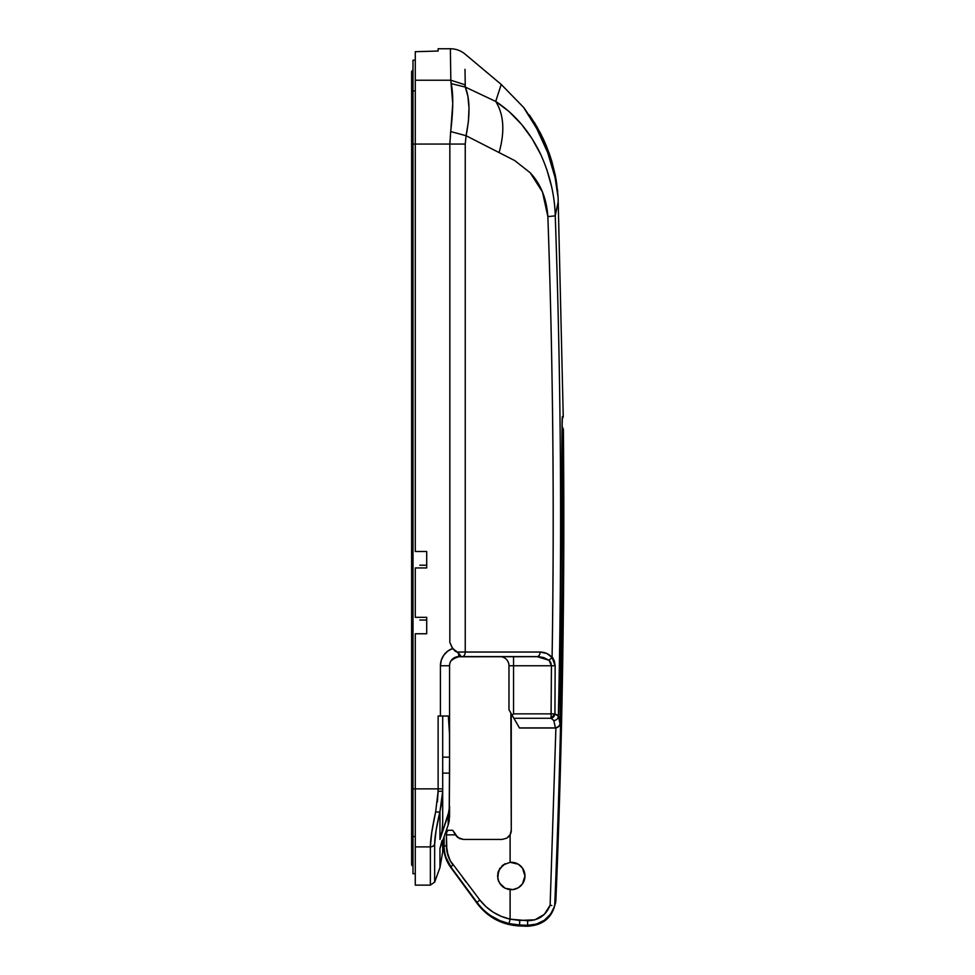 <?xml version="1.0" encoding="UTF-8"?>
<svg xmlns="http://www.w3.org/2000/svg" width="975" height="975" viewBox="0 0 975 975"><rect width="100%" height="100%" fill="white"/><g stroke="black" fill="none" stroke-linecap="round" stroke-linejoin="round"><path stroke-width="1.46" d="M558.078 197.23L555.031 177.365L547.658 152.514L536.762 128.602L523.429 107.189A4.57 4.558 -35.5 0 1 523.612 107.433A4.57 4.558 144.5 0 0 523.429 107.189L526.171 111.126M557.408 191.039L558.102 197.474C558.273 201.593 558.053 182.678 549.437 157.438C541.32 132.039 523.319 106.689 523.575 107.384L501.235 84.447L495.69 101.437L465.27 87.055L465.002 69.323M439.03 716.028L440.42 716.028L440.42 665.754L440.42 716.028L438.128 716.028L438.128 788.86L415.277 788.86L415.277 846.897L430.365 846.897L430.365 885.129L430.365 846.897L415.277 846.897L415.277 885.129L415.277 633.762L426.709 633.762L426.709 617.309L415.277 617.309L415.277 567.95L426.709 567.95L426.709 551.497L415.277 551.497L415.277 144.068L449.841 144.068L449.841 642.354L452.619 648.509L447.683 651.166L443.783 655.188L441.273 660.209L440.42 665.754L449.56 665.754L449.682 664.255L449.56 665.754A9.141 9.141 0 0 1 458.701 656.614L458.701 653.067L452.619 648.509A18.281 18.281 0 0 0 440.42 665.754L449.56 665.754L449.56 757.124L449.499 732.652L448.329 716.028L449.56 734.87L449.56 665.754A9.141 9.141 0 0 1 458.701 656.614L456.922 656.784M438.128 716.028L438.128 791.347L437.434 801.803L438.128 788.86L415.277 788.86L415.277 633.762L426.709 633.762L426.709 617.309L415.277 617.309L415.277 567.95L426.709 567.95L426.709 551.497L415.277 551.497L415.277 144.068L449.841 144.068L449.841 642.354L451.925 647.266L455.349 651.3L457.056 652.043L465.246 652.043L465.246 144.068L466.087 135.72C470.23 114.892 469.962 98.67 465.27 87.043L467.89 96.293L469.012 107.92L468.427 121.327L466.087 135.72L514.763 160.595L530.229 172.794C540.747 183.995 546.622 198.608 547.865 216.608C553.032 363.127 554.446 509.803 552.106 656.614L552.094 657.503L546.804 653.482L540.101 652.043L465.246 652.043L465.246 144.068L466.087 135.72L514.763 160.595L530.229 172.794L542.441 191.929L547.865 216.608C553.032 363.127 554.446 509.803 552.106 656.614L554.373 661.074L555.153 665.779L554.933 713.895L551.07 713.858L554.933 713.895L557.334 715.028L558.358 716.211L559.979 723.499L560.235 720.927L562.136 418.933M456.982 656.772L538.748 656.675L543.721 657.577L549.01 660.258L550.826 662.622L551.436 665.754L508.974 665.754L508.974 709.788L513.874 718.27L551.07 718.27L551.07 713.858L513.545 713.858L513.545 665.754L551.436 665.754L551.07 713.858L513.545 713.858L512.131 715.26L519.431 727.898L555.409 727.898L553.8 720.537L551.07 718.27L513.874 718.27L519.504 728.02L555.445 728.033C558.992 726.485 560.54 724.876 560.101 723.206L562.039 430.328L559.979 723.499A4.57 4.497 167.5 0 1 555.409 727.898L519.431 727.898L514.227 718.892M447.891 825.801L446.172 830.761A4.57 4.57 0 0 1 448.183 830.286A4.57 4.57 0 0 0 446.172 830.761M480.309 906.506L477.25 902.716L477.25 903.581L450.694 867.36C446.038 860.913 443.686 853.698 443.613 845.739L443.613 838.061L442.699 840.682L442.699 847.007M436.837 826.032L437.702 821.632M449.56 757.319L449.219 810.737L439.944 839.426L439.944 811.529L436.032 830.7L434.655 844.167L435.008 838.293M466.087 135.72L450.682 131.54L449.841 144.068L465.246 144.068L449.841 144.068L452.741 103.643L450.828 80.23L415.277 80.23L415.277 144.068L415.277 51.699L415.277 80.23L450.828 80.23L450.377 48.75L450.669 69.323M449.56 744.595L449.56 757.112L449.56 744.595M442.699 757.161L449.56 757.161L449.56 773.114L442.699 773.114L449.56 773.114L449.219 820.962L449.56 806.422L449.56 816.818L449.56 806.422L448.183 814.942L439.944 839.426L442.016 831.09L442.699 822.534L442.699 724.254M453.619 658.149L451.096 660.672L456.861 656.797M415.277 885.129L430.365 885.129L434.655 882.131L434.655 844.167A4.57 4.144 180 0 1 430.365 846.897L431.73 832.467L435.654 811.834C432.181 827.665 430.426 839.341 430.365 846.897A4.57 4.144 -0 0 0 434.655 844.167L434.655 882.131L439.944 867.592L439.944 848.555L442.016 840.535L439.944 848.555L448.183 824.984L449.56 816.818M450.255 662.257L451.096 660.672M500.553 86.543L500.882 85.52M438.128 51.041L415.277 51.699L438.128 51.041L438.128 48.75L438.128 51.041M440.42 716.028L448.329 716.028L440.42 716.028M442.699 841.145L442.699 851.955L439.944 867.592L439.944 848.555L448.183 824.984L448.183 814.942L448.183 824.984L449.219 820.962M556.81 208.309L557.176 206.603M557.505 205.043L555.25 215.853C561.125 382.492 562.161 549.278 558.358 716.211C562.161 549.278 561.125 382.492 555.25 215.853C559.284 196.56 559.284 196.56 555.25 215.853C554.714 195.232 549.876 174.757 540.723 154.428C529.803 131.625 514.8 113.965 495.69 101.437L508.95 111.43L521.491 124.288L532.009 138.596L540.723 154.428M555.774 213.306L558.09 202.312M562.246 417.19L562.039 430.328L562.368 416.617A4.57 4.57 90 0 1 562.209 417.836A4.57 4.57 -90 0 0 562.368 416.617L562.283 416.886M431.669 832.857L431.438 834.515M546.768 169.358L551.533 186.359M555.226 215.219L555.25 215.853L547.865 216.608L555.25 215.853M495.69 101.437C503.856 114.416 505.001 131.43 499.115 152.453C505.001 131.43 503.856 114.416 495.69 101.437C503.088 78.768 503.088 78.768 495.69 101.437L465.27 87.055L451.23 83.643C453.424 94.392 453.241 110.358 450.682 131.54M442.699 822.534L442.699 791.176L441.931 801.535L439.944 811.529L439.944 839.426L442.016 831.09L442.699 822.534L442.016 831.09L439.944 839.426M434.655 844.167C434.716 837.111 436.483 826.227 439.944 811.529A4.57 1.597 -166.5 0 1 435.654 811.834L438.128 791.347L435.654 811.834A4.57 1.597 13.5 0 0 439.944 811.529L442.699 791.176L438.128 791.347L442.699 791.176L442.699 788.86L438.128 788.86L442.699 788.86L442.699 716.028M435.947 831.2L434.667 843.558M465.27 87.055L464.904 84.727L450.828 80.23L451.23 83.643M450.828 80.23C450.231 38.305 450.231 38.305 450.828 80.23L464.904 84.727C465.124 43.936 465.124 43.936 464.904 84.727M419.847 620.051L426.709 620.051L419.847 620.051M419.847 565.207L426.709 565.207L419.847 565.207M511.266 713.749L511.266 830.286L510.863 713.054L512.131 715.26L513.545 713.858L513.545 656.614L513.545 665.754L508.974 665.754L508.974 709.788L510.863 713.054L509.852 711.299M450.694 867.36L477.25 903.581C487.939 917.512 502.04 924.97 519.565 925.97L519.565 924.995L519.565 925.97L527.536 926.25L527.536 925.275L536.36 924.142L527.536 925.275L527.536 926.25C544.16 925.226 553.605 916.476 555.896 899.986L555.518 903.289L555.896 899.986C562.429 743.169 564.927 586.28 563.379 429.329L562.014 426.136L562.087 420.505M465.246 652.043L457.056 652.043L460.505 655.371L460.115 656.614L462.162 656.614A4.57 3.083 -90 0 0 465.246 652.043A4.57 3.083 90 0 1 462.162 656.614L537.018 656.614A4.57 3.083 -90 0 0 540.101 652.043L465.246 652.043M552.094 657.503C549.023 653.981 545.025 652.153 540.101 652.043A4.57 3.083 90 0 1 537.018 656.614L549.01 660.258L552.094 657.503L555.153 665.779L551.436 665.754L555.153 665.779L554.933 713.895L551.07 713.871L554.933 713.895A4.57 3.766 113.4 0 1 551.07 718.27L554.933 713.895L558.358 716.211C558.017 718.819 556.493 720.257 553.8 720.537L555.409 727.898A4.57 4.497 -12.5 0 0 559.979 723.499L558.358 716.211C558.017 718.819 556.493 720.257 553.8 720.537L551.07 718.27L551.436 665.754L549.01 660.258M509.328 710.397L510.315 712.103M513.545 717.71L511.802 714.675M499.834 656.614A9.141 9.141 0 0 1 508.974 665.754A9.141 9.141 0 0 0 499.834 656.614M458.872 656.614L452.242 659.295M449.841 642.354L451.925 647.266L455.349 651.3L452.619 648.509L449.841 642.354M458.701 653.067L458.701 656.614L460.553 656.516L458.701 653.067M452.802 830.395L456.349 836.05L452.753 830.286L448.695 830.286A4.57 4.57 90 0 0 446.038 831.139A4.57 4.57 -90 0 1 448.695 830.286A4.57 2.279 90 0 0 446.428 834.856L446.867 851.065L450.206 860.669L479.858 900.023L486.013 906.726L493.24 912.222L501.369 916.415L510.108 919.157L519.724 920.437L534.909 919.815L544.306 914.379L550.132 905.227L555.896 728.008L550.132 905.227C546.049 915.318 538.566 920.485 527.707 920.717L510.108 919.157L510.108 889.651L510.108 919.157C497.701 916.281 487.622 909.907 479.858 900.023L450.206 860.669M520.54 865.898L522.417 868.018L518.261 864.203L510.108 862.327L510.108 834.734A9.141 9.141 0 0 0 511.266 830.286L510.108 834.734L510.108 862.327L503.051 865.008L510.108 862.327A13.711 13.711 0 0 1 524.977 875.989L522.417 883.972L518.261 887.774L512.935 889.602L505.221 888.298L499.627 883.253L497.786 878.536L498.481 871.016L503.051 865.008L498.481 871.016L497.555 875.989L499.627 868.737L505.221 863.679L501.918 865.958M523.819 870.48L522.417 868.018L524.977 875.989L523.819 881.51M459.115 838.342L463.454 839.426L502.125 839.426L506.744 838.171L502.125 839.426L506.744 838.171L510.108 834.734L506.756 838.171L502.125 839.426L463.454 839.426L459.554 838.561L455.435 834.856L446.428 834.856A4.57 2.279 -90 0 1 448.695 830.286L452.753 830.286L457.823 837.488L463.454 839.426L459.554 838.561L456.349 836.05L457.823 837.488M538.322 918.511L541.466 916.695M524.684 873.173L524.977 875.989A13.711 13.711 0 0 1 510.108 889.651L507.597 889.2M522.417 883.972L520.54 886.092M536.36 924.142L544.342 920.254L550.668 914.002L544.342 920.254L536.36 924.142M527.536 925.275L527.707 920.717L527.536 925.275L519.565 924.995L527.536 925.275C540.881 924.958 549.937 918.535 554.678 906.031L554.678 906.031C561.332 748.703 563.928 591.289 562.453 433.814C563.928 591.289 561.332 748.703 554.678 906.043L550.668 914.002M492.424 916.732L499.602 920.485M448.147 856.038L446.428 845.91L444.125 845.91L444.125 836.611L444.125 845.91C444.234 854.003 446.623 861.217 451.279 867.555L477.25 902.716C485.306 913.441 495.922 920.4 509.072 923.605L519.565 924.995L509.072 923.605L499.822 920.583L491.254 915.976M562.441 432.912L562.465 430.548M466.294 882.277L462.954 877.927M493.265 912.234L486.001 906.713M497.555 875.891L498.481 880.973L501.162 885.263L498.481 880.973L501.162 885.263L505.208 888.298L503.051 886.982L501.162 885.263L505.208 888.298L510.108 889.651M497.786 878.524L498.481 880.973M498.481 871.016L497.786 873.454M499.627 868.737L500.029 868.128M451.279 867.555A4.57 1.304 -36.5 0 1 452.924 864.849A4.57 1.304 143.5 0 0 451.279 867.555L446.002 857.391M506.744 838.171L508.658 836.684L506.756 838.171M510.108 834.734L508.658 836.672M444.125 845.91L446.428 845.91L446.428 834.856L455.435 834.856L452.753 830.286M452.924 864.849C448.719 859.389 446.55 853.076 446.428 845.91M477.25 902.716A4.57 0.658 -36.4 0 1 479.858 900.023A4.57 0.658 143.6 0 0 477.25 902.716M509.072 923.605L510.108 919.157L509.072 923.605M519.565 924.995L519.724 920.437L519.565 924.995M554.288 905.97L554.678 906.043C561.332 748.703 563.928 591.289 562.453 433.814M562.551 429.183A4.57 4.57 -80 0 0 562.014 427.099A4.57 4.57 100 0 1 562.551 429.183L562.551 429.183M551.838 905.531L550.132 905.227M415.277 60.182L412.998 60.182L412.998 144.068L411.621 144.068L411.621 670.325L412.998 670.325L411.621 670.325L411.621 688.606A1.377 1.377 0 0 0 412.998 689.983A1.377 1.377 0 0 1 411.621 688.606A1.377 1.377 0 0 1 412.998 687.229A1.377 1.377 0 0 0 411.621 688.606L411.621 716.028L412.998 716.028L411.621 716.028L411.621 743.45A1.377 1.377 0 0 1 412.998 742.085A1.377 1.377 0 0 0 411.621 743.45A1.377 1.377 0 0 0 412.998 744.827A1.377 1.377 0 0 1 411.621 743.45A1.377 1.377 0 0 1 412.998 742.085M412.998 836.526L412.998 873.71L412.998 836.526L415.277 836.526L412.998 836.526L412.998 788.86L412.998 836.526M411.621 71.833L412.998 70.419L411.621 71.87A1.377 1.365 0 0 1 412.998 70.517A1.377 1.365 180 0 0 411.621 71.87L411.621 99.377A1.377 1.28 0 0 1 412.998 98.097A1.377 1.28 180 0 0 411.621 99.377L411.621 144.068L412.998 144.068L412.998 788.86L412.998 144.068L415.277 144.068L412.998 144.068L412.998 90.87L415.277 90.87L412.998 90.87L412.998 60.182M415.277 788.86L411.621 788.86L415.277 788.86M412.998 865.934A1.377 1.377 0 0 1 411.621 864.569A1.377 1.377 0 0 0 412.998 865.934M411.621 864.569L411.621 828.238A1.377 1.243 0 0 0 412.998 829.481A1.377 1.243 180 0 1 411.621 828.238L411.621 761.731L412.998 761.731L411.621 761.731L411.621 743.45M546.548 146.36L543.428 139.242L549.4 153.867L548.169 153.867L549.4 153.867L551.765 161.192L546.573 146.445M557.712 191.77L555.25 175.098L551.801 161.289M557.542 190.052L557.615 190.722M549.4 153.867L555.275 175.232M540.187 132.673L529.437 115.026L537.018 126.921L543.428 139.242L540.187 132.673M534.081 122.033L535.348 124.093M556.542 182.313L558.041 196.84M555.25 175.098L556.335 181.058M438.128 48.75L450.377 48.75C455.91 48.811 460.797 50.59 465.075 54.1L501.235 84.447M558.102 197.474L563.245 416.617L562.124 419.664M527.317 112.82L526.305 111.321M525.501 110.126L524.842 109.188M524.587 108.81L523.904 107.835M415.277 873.71L412.998 873.71M528.755 115.026L529.437 115.026"/></g></svg>
